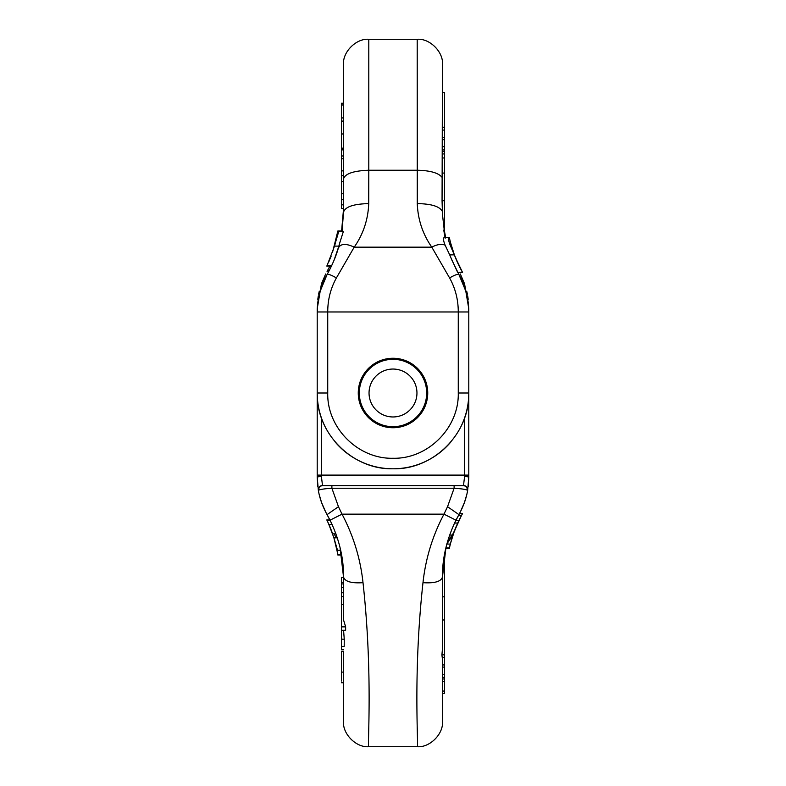 <?xml version="1.0" encoding="UTF-8"?>
<svg xmlns="http://www.w3.org/2000/svg" width="786" height="786" viewBox="0 0 786 786"><rect width="100%" height="100%" fill="white"/><g stroke="black" fill="none" stroke-linecap="round" stroke-linejoin="round"><path stroke-width="1.18" d="M393 426.69A33.69 33.69 0 0 0 422.17 376.16A33.69 33.69 0 0 0 363.83 376.16A33.69 33.69 0 0 0 393 426.69M393 416.963A23.963 23.963 0 0 1 372.25 381.023A23.963 23.963 0 0 1 413.75 381.023A23.963 23.963 0 0 1 393 416.963M329.924 519.929L326.809 519.929L327.153 520.646A122.115 122.115 0 0 1 327.34 521.03L328.99 524.626A122.115 122.115 0 0 1 332.606 533.851L335.936 533.851M329.147 524.626L332.183 524.626M327.379 521.108L328.99 524.626L327.153 520.646L330.287 520.646M337.754 554.327L335.927 545.209A122.115 122.115 0 0 1 337.626 553.55L337.872 555.034L337.754 554.327L341.488 554.327L337.892 554.327L333.912 537.84A122.115 122.115 0 0 1 333.971 538.056L337.528 550.338L340.692 550.338M334.079 533.851L336.349 537.84L333.912 537.84L337.312 537.84M336.477 547.616L333.804 537.496L328.43 523.378M328.754 524.105L329.039 524.743M337.872 555.034L341.615 555.034M336.143 546.103L337.066 550.455M333.795 537.486L335.995 545.494M330.611 528.506L331.682 531.277M343.521 649.796L341.419 649.796L341.419 592.742L343.521 592.742L343.521 619.879L345.634 626.855M341.419 596.613L343.521 596.613M341.419 592.742L341.419 587.496L343.521 587.496L343.521 592.742M343.521 583.919L341.419 583.919L341.419 582.269L343.521 582.269L343.521 587.496M341.419 587.496L341.419 583.919M343.521 591.367L343.521 576.944L343.521 577.464L341.419 577.464L341.419 582.269M341.419 604.621L343.521 604.621M444.562 554.081L444.581 667.088L442.479 667.088L442.479 665.349L442.479 721.44C443.599 733.957 429.706 747.83 417.209 746.7L368.791 746.7C367.082 748.862 373.301 676.009 363.014 582.681C351.283 583.428 344.789 581.512 343.521 576.944L343.521 582.269M341.419 646.426L344.199 646.426L344.258 639.175L343.57 630.362L341.419 630.362M341.419 630.274L345.634 630.274L345.634 626.864L341.419 626.864M343.521 652.154L343.521 721.44L343.521 682.749L341.419 682.749M343.521 596.535L343.521 619.879M341.419 681.02L341.419 652.37M417.209 746.7C418.918 748.862 412.699 676.009 422.986 582.681C434.717 583.428 441.211 581.512 442.479 576.944L442.479 648.45L442.479 619.977L444.581 619.977M442.479 665.349L442.479 657.322M447.774 540.758L452.343 535.07L454.662 530.373L452.795 535.325L446.733 544.059L450.329 544.059L449.307 547.96L445.849 547.96M458.975 520.391L455.841 520.391M449.002 548.667L449.445 547.96A122.115 122.115 0 0 1 452.913 535.266M454.357 531.169A122.115 122.115 0 0 1 454.377 531.12A122.115 122.115 0 0 1 456.872 524.94M461.156 516.117L462.237 514.132M461.981 514.594L461.274 515.891M454.288 531.365L450.575 543.205M450.516 543.411L449.671 546.928M445.682 548.667L449.297 548.667C449.504 548.726 449.061 546.535 454.367 531.139L461.372 515.704M451.085 541.299L454.377 531.12M457.197 524.203L458.169 522.061M459.191 519.939A122.115 122.115 0 0 1 461.441 515.587L462.188 514.231M459.83 518.652L457.963 522.523M453.542 533.419L459.024 520.273M459.103 520.126L460.439 517.463M450.535 543.352L450.231 544.57M458.376 515.587L461.441 515.587M459.505 513.563L462.561 513.563M442.479 678.976L444.581 678.976L444.581 681.305L442.479 681.305M444.581 681.305L442.479 681.413M444.581 681.413L444.581 691.061L442.479 691.061M444.581 691.061L444.581 693.488L442.479 693.488M442.479 677.336L444.581 677.336L444.581 678.976M444.581 654.836L441.929 654.836L442.479 648.46M444.581 657.322L442.184 657.322L441.929 654.836M444.581 664.936L442.479 664.936M444.581 667.088L444.581 674.752L442.479 674.752M444.581 674.752L444.581 677.336M460.331 273.98L464.555 283.795L468.79 308.79L468.79 477.21L467.641 490.395A4.215 4.156 -170 0 0 463.494 485.502L464.585 476.611L464.585 417.877M454.21 523.781L458.926 514.614C463.376 506.518 466.285 498.452 467.641 490.395L467.316 490.179A4.215 4.117 -90 0 0 463.219 485.64L463.494 485.502M467.316 490.179C465.587 489.354 461.185 488.705 454.112 488.234L454.112 485.64L463.219 485.64L322.506 485.502L321.415 476.611L321.415 417.877M422.986 582.681C425.59 558.591 432.585 535.747 443.972 514.152L455.949 520.175L458.926 514.614L447.539 506.705L454.112 488.234L331.889 488.234L331.889 485.64L322.781 485.64A4.215 4.117 -90 0 0 318.684 490.179C320.413 489.354 324.815 488.705 331.889 488.234L338.461 506.705L327.074 514.614L330.051 520.175C339.257 539.334 343.747 558.257 343.521 576.944L340.033 547.449M460.262 512.148L464.447 502.49L466.727 494.807L464.447 502.49M468.79 477.21L468.201 486.672L468.79 477.21A4.215 0.599 180 0 0 464.585 476.611M455.949 520.175C446.743 539.334 442.253 558.257 442.479 576.944L445.967 547.449M363.014 582.681C360.41 558.591 353.415 535.747 342.028 514.152L443.972 514.152L447.539 506.705M325.669 273.98L321.445 283.795L317.21 308.79L317.21 477.21L318.359 490.395A4.215 4.156 -10 0 1 322.506 485.502M331.79 523.781L327.074 514.614C322.624 506.518 319.715 498.452 318.359 490.395L318.684 490.179M454.112 485.64L331.889 485.64M325.738 512.148L321.553 502.49L319.273 494.807L321.553 502.49M317.21 477.21L317.799 486.672L317.21 477.21A4.215 0.599 0 0 1 321.415 476.611M368.791 746.7C356.294 747.83 342.401 733.957 343.521 721.44M338.461 506.705L342.028 514.152L330.051 520.175M335.278 243.346L335.927 240.791M326.809 266.071L327.153 265.354L326.809 266.071L331.476 266.071M331.122 256.207L328.43 262.622M458.267 393L468.79 393A75.79 75.79 0 0 1 459.948 428.527A75.79 75.79 0 0 0 468.79 393C469.812 433.499 433.528 469.832 393 468.79C352.472 469.832 316.188 433.499 317.21 393L327.733 393C326.858 427.869 358.102 459.162 393 458.267C427.898 459.162 459.142 427.869 458.267 393L458.267 311.963C458.267 299.692 455.369 288.354 449.592 277.93L431.799 247.158C422.76 234.218 417.926 219.697 417.268 203.613L417.209 39.3L368.791 39.3C356.294 38.17 342.401 52.043 343.521 64.56L343.521 212.23L342.028 231.674L342.126 230.966L337.872 230.966L332.478 252.512M335.681 241.793L337.941 231.674L338.687 231.674L335.681 241.793A122.115 122.115 0 0 1 334.522 246.116L338.894 246.116L338.206 248.514M328.764 261.885L329.088 261.149M335.219 257.268L334.669 258.692M337.076 235.545L337.508 233.167M336.595 237.853L335.779 241.4M335.563 242.275L335.887 240.958M337.626 232.45L337.754 231.674A122.115 122.115 0 0 1 334.522 246.116L327.153 265.354L331.81 265.354M338.687 231.674L343.305 231.674L339.768 242.815A126.32 126.32 0 0 1 338.894 246.116L334.089 260.127M339.778 242.815L338.324 248.111L339.768 242.815M342.126 230.966L342.362 229.355M335.514 256.511L336.3 254.34L335.514 256.511M327.733 393L327.733 311.963C327.733 299.692 330.631 288.354 336.408 277.93L354.201 247.158C345.909 243.247 340.613 243.562 338.324 248.111C336.054 256.226 332.301 265.049 327.074 274.56C320.58 286.075 317.298 298.542 317.21 311.963L317.878 301.922M343.521 208.536L341.419 208.536L341.419 170.837L343.521 170.837M341.419 204.832L343.521 204.832M343.521 133.964L341.419 133.964L341.419 103.251L343.521 103.251M343.521 158.782L341.419 158.782L341.419 155.972L343.521 155.972M341.419 170.837L341.419 158.782M341.419 170.886L343.521 170.886M341.419 155.972L341.419 149.89L343.521 149.89M341.419 149.89L341.419 148.161L343.521 148.161M341.419 148.161L341.419 133.964M442.518 215.344L442.557 216.582M445.171 238.227L442.508 214.853L442.056 200.715L442.479 64.56C443.599 52.043 429.706 38.17 417.209 39.3M445.004 237.333L443.736 230.052M442.479 151.61L444.581 151.61L444.581 231.919L445.682 237.333M417.268 203.613C431.426 203.81 439.806 206.443 442.4 211.513M451.822 259.92L451.626 259.429M451.93 260.176L458.926 274.56C465.42 286.075 468.702 298.542 468.79 311.963L468.122 301.922M451.321 258.663L451.862 260.009L451.321 258.663M451.911 260.146L451.911 260.137A126.32 126.32 0 0 1 451.341 258.732L457.265 271.543M444.581 157.966L442.479 157.966L442.479 94.035M451.341 258.732L449.71 254.88L454.328 254.88L449.641 243.896C448.216 239.317 448 237.136 449.002 237.333L449.445 238.04A122.115 122.115 0 0 0 450.24 241.479M452.549 249.614L454.318 254.89M461.068 269.726L462.217 271.838A122.115 122.115 0 0 1 450.378 242.049M459.8 267.289L460.979 269.559M460.016 267.712L454.367 254.861L450.545 242.687M450.516 242.56L449.838 239.779M450.899 244.701L454.121 254.183M457.747 272.437L462.561 272.437L458.395 264.401L461.284 270.129M457.727 272.408L462.423 272.192M459.289 266.267L458.562 264.764M460.439 268.537L459.898 267.466L460.439 268.537M462.541 272.408L455.32 257.327M458.759 265.177L460.223 268.114M449.504 238.315L450.172 241.194M449.612 238.787L449.985 240.418M444.994 237.333L449.297 237.333M449.71 254.88L445.102 245.134C443.196 240.329 443.009 237.726 444.522 237.333L449.002 237.333M343.521 212.23C345.123 206.816 353.523 203.938 368.732 203.613C368.074 219.697 363.24 234.218 354.201 247.158L431.799 247.158C436.928 244.417 441.359 243.739 445.102 245.134M449.592 277.93C454.77 274.962 457.874 273.833 458.926 274.56L466.049 291.744M442.479 130.073L444.581 130.073L444.581 92.512L442.479 92.512M444.581 127.244L442.479 127.244M444.581 153.948L442.479 153.948M444.581 130.073L444.581 151.61M444.581 149.949L442.479 149.949M444.581 146.677L442.479 146.677M444.581 139.702L442.479 139.702M444.581 137.56L442.479 137.56M468.201 299.299L467.699 295.958M467.385 294.219L466.717 291.174M468.711 308.495L468.083 301.627M467.601 298.562L466.805 294.701M466.186 292.274L466.599 293.836M467.552 298.287L468.25 302.875M468.544 305.852L468.672 307.64M468.761 309.605A2.103 1.11 178.2 0 1 468.761 309.615A2.103 1.11 -1.8 0 0 468.761 309.605L468.79 311.963L317.21 311.963L317.917 301.627M468.682 307.837L464.555 283.795M317.799 299.299L318.301 295.958M318.615 294.219L319.283 291.174M336.408 277.93C331.23 274.962 328.126 273.833 327.074 274.56L319.951 291.744M318.399 298.562L319.195 294.701M319.814 292.274L319.401 293.836M318.448 298.287L317.75 302.875M317.456 305.852L317.328 307.64M317.289 308.495L317.239 309.605A2.103 1.11 -178.2 0 0 317.239 309.615A2.103 1.11 1.8 0 1 317.239 309.605M343.521 209.056L341.605 230.966M329.924 266.071L327.074 271.386L329.491 270.089M317.318 307.837L321.445 283.795M317.21 393A75.79 75.79 0 0 0 326.052 428.527A75.79 75.79 0 0 1 317.21 393M335.003 441.791A75.79 75.79 0 0 0 450.997 441.791A75.79 75.79 0 0 1 335.003 441.791M393 427.741A34.741 34.741 0 0 0 423.084 375.629A34.741 34.741 0 0 0 362.916 375.629A34.741 34.741 0 0 0 393 427.741M341.419 639.175L344.258 639.175M341.419 651.545L343.521 651.545M343.521 672.099L341.419 672.099M444.581 569.192L442.715 569.192M442.479 596.829L444.581 596.829M449.621 535.07L452.343 535.07M454.544 523.063L457.707 523.063M468.79 475.108L317.21 475.108M341.419 121.083L343.521 121.083M341.419 104.98L343.521 104.98M341.419 199.546L343.521 199.546M341.419 193.729L343.521 193.729M341.419 175.612L343.521 175.612M343.521 181.694L341.419 181.694M444.581 200.705L442.056 200.705M444.581 173.067L442.076 173.067M368.732 203.613L368.791 170.238L417.209 170.238C430.178 170.513 438.47 172.891 442.086 177.371M449.641 243.896L451.252 245.782M368.791 39.3L368.791 170.238C353.553 170.788 345.133 173.667 343.521 178.884M468.79 441.29L468.79 401.99M468.79 441.418L468.79 395.663M343.521 117.929L341.419 117.929M343.521 199.703L341.419 199.703M444.021 231.919L444.581 231.919M466.599 293.856L466.255 292.461M319.745 292.461L319.401 293.856"/></g></svg>
